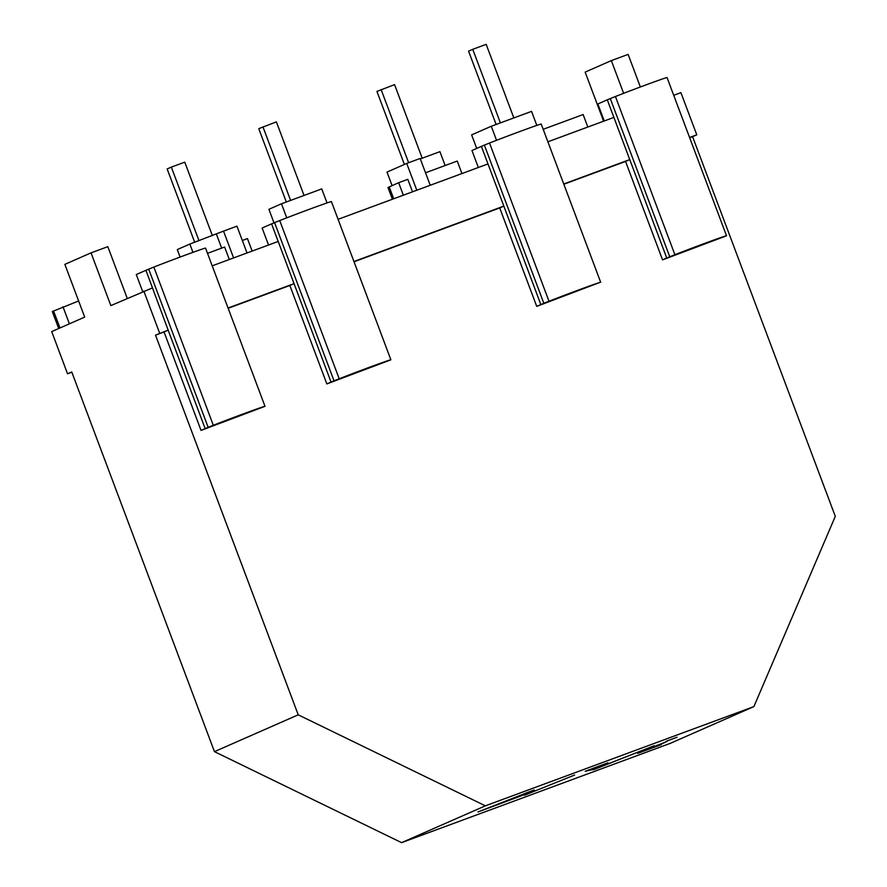 <?xml version="1.0" encoding="UTF-8"?>
<svg xmlns="http://www.w3.org/2000/svg" width="887" height="887" viewBox="0 0 887 887"><rect width="100%" height="100%" fill="white"/><g stroke="black" fill="none" stroke-linecap="round" stroke-linejoin="round"><path stroke-width="1.33" d="M212.414 235.72L184.762 162.155L171.335 167.111L167.155 168.951L194.708 242.262M171.335 167.111L198.987 240.687M304.041 195.45L276.378 121.874L258.771 128.682L286.324 201.992M262.951 126.841L290.614 200.407M513.828 117.916L486.176 44.35L472.749 49.317L468.569 51.158L496.121 124.468M472.749 49.317L500.401 122.883M145.945 270.291L148.706 269.138L208.168 427.346L213.312 425.283A32.908 0.577 -20.6 0 1 219.887 422.722A32.908 0.577 -20.6 0 1 227.438 419.828A32.908 0.577 -20.6 0 1 235.443 416.801A32.908 0.577 -20.6 0 1 243.371 413.852A32.908 0.577 -20.6 0 1 250.666 411.18A32.908 0.577 -20.6 0 1 256.842 408.962A32.908 0.577 -20.6 0 1 261.477 407.355A32.908 0.577 -20.6 0 1 264.248 406.457A32.908 0.577 -20.6 0 1 265.002 406.313A32.908 0.577 -20.6 0 1 264.98 406.346L201.05 430.417L164.051 331.971L168.164 330.164L145.945 270.291M689.676 137.74L692.581 136.665L835.299 516.356L753.895 706.595L485.355 805.828L298.22 714.822L155.513 335.131L168.164 330.164L205.163 428.598L208.168 427.346M205.163 428.598L201.05 430.417M662.567 259.869L726.486 235.809A32.863 0.577 159.4 0 0 726.52 235.765A32.863 0.577 159.4 0 0 725.766 235.92A32.863 0.577 159.4 0 0 722.994 236.807A32.863 0.577 159.4 0 0 718.37 238.415A32.863 0.577 159.4 0 0 712.206 240.632A32.863 0.577 159.4 0 0 704.91 243.304A32.863 0.577 159.4 0 0 696.994 246.253A32.863 0.577 159.4 0 0 688.999 249.269A32.863 0.577 159.4 0 0 681.46 252.152A32.863 0.577 159.4 0 0 674.896 254.713A32.863 0.577 159.4 0 0 669.752 256.775L662.567 259.869L625.557 161.434L563.833 184.241M536.724 306.37L599.922 282.421A32.908 0.577 -20.6 0 0 597.151 283.308A32.908 0.577 -20.6 0 0 592.516 284.915A32.908 0.577 -20.6 0 0 586.34 287.133A32.908 0.577 -20.6 0 0 579.045 289.816A32.908 0.577 -20.6 0 0 571.117 292.765A32.908 0.577 -20.6 0 0 563.112 295.792A32.908 0.577 -20.6 0 0 555.561 298.675A32.908 0.577 -20.6 0 0 548.986 301.236A32.908 0.577 -20.6 0 0 543.842 303.299L536.724 306.37L499.725 207.935L354.035 261.765M228.059 308.022L294.04 283.64L331.039 382.086L326.848 383.927L390.857 359.834A32.908 0.577 -20.6 0 0 390.879 359.789A32.908 0.577 -20.6 0 0 390.136 359.945A32.908 0.577 -20.6 0 0 387.353 360.832A32.908 0.577 -20.6 0 0 382.729 362.45A32.908 0.577 -20.6 0 0 376.543 364.668A32.908 0.577 -20.6 0 0 369.247 367.34A32.908 0.577 -20.6 0 0 361.331 370.289A32.908 0.577 -20.6 0 0 353.314 373.316A32.908 0.577 -20.6 0 0 345.764 376.21A32.908 0.577 -20.6 0 0 339.2 378.771A32.908 0.577 -20.6 0 0 334.044 380.822L274.582 222.626A32.908 0.577 -20.6 0 1 279.727 220.564A32.908 0.577 -20.6 0 1 286.301 218.002A32.908 0.577 -20.6 0 1 293.852 215.109A32.908 0.577 -20.6 0 1 301.857 212.082A32.908 0.577 -20.6 0 1 309.785 209.132A32.908 0.577 -20.6 0 1 317.08 206.46A32.908 0.577 -20.6 0 1 323.256 204.243A32.908 0.577 -20.6 0 1 327.891 202.635A32.908 0.577 -20.6 0 1 330.663 201.737A32.908 0.577 -20.6 0 1 331.416 201.593L390.879 359.789M326.848 383.927L289.849 285.481L228.159 308.288M155.513 335.131L164.051 331.971M540.837 304.551L503.838 206.117L499.725 207.935M726.52 235.765L667.046 77.557A32.863 0.577 159.4 0 0 666.303 77.712A32.863 0.577 159.4 0 0 663.531 78.599A32.863 0.577 159.4 0 0 658.908 80.207A32.863 0.577 159.4 0 0 652.732 82.424A32.863 0.577 159.4 0 0 645.448 85.097A32.863 0.577 159.4 0 0 637.531 88.046A32.863 0.577 159.4 0 0 629.537 91.062A32.863 0.577 159.4 0 0 621.998 93.955A32.863 0.577 159.4 0 0 615.434 96.517A32.863 0.577 159.4 0 0 610.289 98.568L607.285 99.821L629.748 159.593L563.733 183.986M666.747 258.028L629.748 159.593L625.557 161.434M610.289 98.568L669.752 256.775M604.247 120.965L597.86 103.967L607.285 99.821M640.359 86.993L628.118 54.395L611.331 60.604L585.154 72.113L603.603 121.209M692.581 136.665L696.772 134.824L680.917 92.636L673.721 95.297M461.95 173.553L457.248 161.057L425.527 172.788M392.409 199.253L387.974 187.501L398.662 182.711L407.82 179.329L412.51 191.814M398.662 182.711L403.352 195.207M252.152 251.076L247.462 238.581L242.328 240.477M207.514 253.349L224.622 247.029L229.312 259.514M52.333 311.503L58.73 328.512L52.3 311.548L78.621 300.981M62.977 306.758L69.397 323.822M543.188 129.302L583.136 114.545L587.826 127.041M430.228 185.272L420.15 158.463L406.723 163.43L416.801 190.239M392.087 185.605L387.009 172.089L406.723 163.43M445.141 165.536L439.93 151.655L420.316 158.895M393.706 198.766L389.227 186.858M389.127 186.902L393.606 198.81M388.007 187.456L392.442 199.242M127.262 298.387L107.815 246.664L91.039 252.862L64.862 264.37L84.686 317.102L51.701 331.605L67.556 373.793L71.747 371.952L214.454 751.644L401.589 842.65L670.128 743.417L753.895 706.595M152.309 287.976L110.853 305.605L91.039 252.862M53.464 310.949L59.872 328.013M59.972 327.968L53.553 310.905M247.029 252.972L236.951 226.163L223.524 231.119L233.603 257.929M623.628 93.323L611.331 60.604M145.701 270.391L136.276 274.538L142.696 291.612M212.204 265.834L278.185 241.452L271.577 223.879L262.142 228.026L268.539 245.023M478.337 167.499L471.951 150.502L484.38 145.091A32.908 0.577 -20.6 0 1 489.524 143.04A32.908 0.577 -20.6 0 1 496.099 140.479A32.908 0.577 -20.6 0 1 503.65 137.585A32.908 0.577 -20.6 0 1 511.655 134.558A32.908 0.577 -20.6 0 1 519.582 131.609A32.908 0.577 -20.6 0 1 526.878 128.937A32.908 0.577 -20.6 0 1 533.054 126.719A32.908 0.577 -20.6 0 1 537.688 125.111A32.908 0.577 -20.6 0 1 540.46 124.213L541.225 124.058L600.676 282.266M338.08 219.322L487.983 163.929L481.375 146.355M536.823 125.4L531.557 111.374L491.276 126.253L471.629 134.891L476.707 148.406M327.026 202.935L321.748 188.898L281.467 203.788L268.905 209.31L273.994 222.859M496.554 140.301L491.276 126.253M192.967 252.34L189.851 244.058L223.524 231.119M180.094 257.064L177.289 249.58L189.851 244.058M71.836 372.207L67.556 373.793M221.661 248.116L216.439 234.235M148.706 269.138L153.85 267.076A32.908 0.577 -20.6 0 1 160.425 264.514A32.908 0.577 -20.6 0 1 167.976 261.621A32.908 0.577 -20.6 0 1 175.981 258.605A32.908 0.577 -20.6 0 1 183.908 255.656A32.908 0.577 -20.6 0 1 191.204 252.972A32.908 0.577 -20.6 0 1 197.38 250.755A32.908 0.577 -20.6 0 1 202.014 249.147A32.908 0.577 -20.6 0 1 204.786 248.26A32.908 0.577 -20.6 0 1 205.54 248.105L265.002 406.313M153.85 267.076L213.312 425.283M484.38 145.091L543.842 303.299M159.693 333.29L143.838 291.102M489.524 143.04L548.986 301.236M353.935 261.51L503.838 206.117L487.983 163.929M547.878 141.798L613.893 117.406M286.745 217.825L281.467 203.788M271.577 223.879L274.582 222.626M279.727 220.564L339.2 378.771M278.185 241.452L294.04 283.64L289.849 285.481M331.039 382.086L334.044 380.822M214.454 751.644L298.22 714.822M696.772 134.824L689.576 137.485M485.355 805.828L401.589 842.65M529.295 792.834L477.96 811.971L528.43 792.124L534.284 789.962L519.616 796.404L529.295 792.834M602.883 765.902L654.262 745.701L593.946 769.561A774.695 13.516 159.4 0 0 586.318 771.014A774.695 13.516 159.4 0 0 585.22 771.291L607.961 762.765L597.417 766.889L602.883 765.902M667.224 741.344L656.125 746.444L661.314 744.625L637.642 753.373L667.224 741.344M574.643 775.005L524.472 795.229L574.643 775.005M665.993 741.366L677.047 737.23L665.993 741.366M522.011 794.741L485.522 808.999L510.845 799.653L521.977 794.652M593.946 769.561L593.414 768.142M595.909 768.829L595.377 767.421M656.125 746.444L655.903 745.856M657.356 745.845L657.101 745.169M422.212 158.196L394.56 84.62L376.942 91.428L404.394 164.45M381.133 89.587L408.619 162.72M615.434 96.517L674.896 254.713"/></g></svg>
